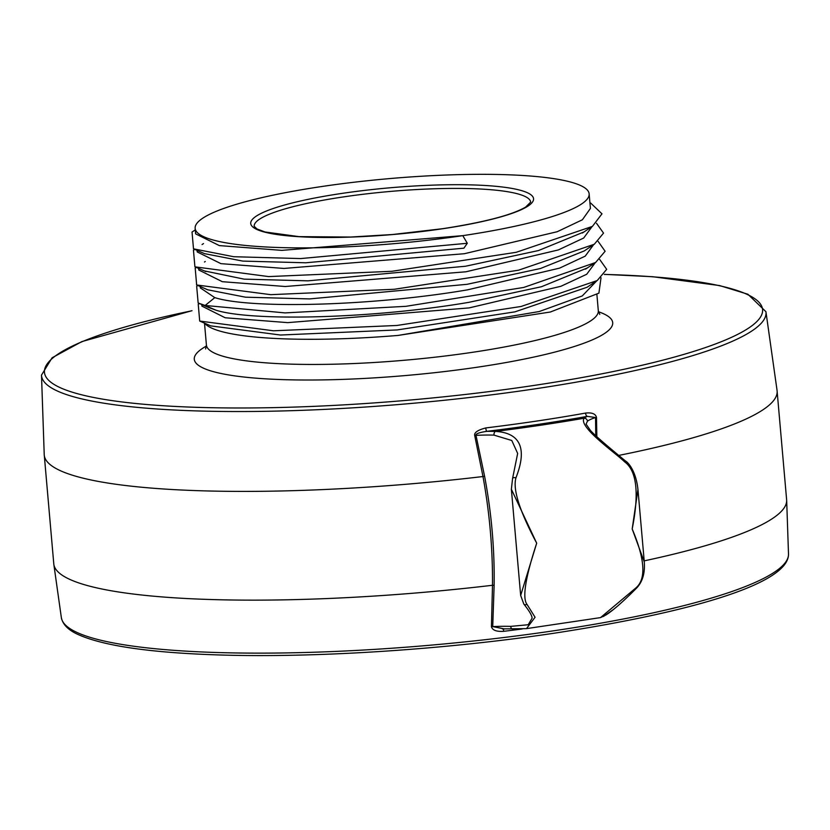 <?xml version="1.0" encoding="UTF-8"?>
<svg xmlns="http://www.w3.org/2000/svg" width="830" height="830" viewBox="0 0 830 830"><rect width="100%" height="100%" fill="white"/><g stroke="black" fill="none" stroke-linecap="round" stroke-linejoin="round"><path stroke-width="1.25" d="M596.749 280.831L582.276 295.926L539.293 311.52L398.13 335.424A197.748 32.609 175 0 1 204.637 323.212M398.13 335.424L550.332 312.018L598.897 293.146L601.024 277.739M589.144 193.867A197.748 32.609 175 0 1 462.798 235.647A197.748 32.609 175 0 1 195.143 228.333A197.748 32.609 175 0 1 321.49 186.563A197.748 32.609 175 0 1 589.144 193.867L590.421 208.434L582.38 219.774L557.189 231.726L464.375 253.71L283.953 268.443L220.956 263.66L197.208 251.936L197.073 250.39M592.008 226.652L583.677 238.034L558.383 249.923L465.962 271.784L285.25 286.506L222.336 281.692L198.785 269.999L198.65 268.412M204.377 270.912L244.093 279.139L307.982 280.841L465.474 266.243L538.483 250.556L584.04 231.912M593.585 244.715L585.202 256.148L559.596 268.121L467.539 289.846C372.193 306.104 250.888 309.123 214.794 297.628L200.352 287.896M196.575 284.929L207.687 289.784L245.514 297.192L309.611 298.914L467.051 284.317L540.403 268.526L584.268 250.919L592.745 245.255M595.172 262.788L586.706 274.263L560.904 286.288L469.116 307.909L287.72 322.631L225.169 317.765L201.949 306.135L201.815 304.558M207.801 307.183L215.893 310.171C251.978 321.656 373.293 318.637 468.639 302.379L541.43 286.744L587.308 267.966M199.657 321.034L210.737 325.879L280.488 335.03L397.228 329.935L514.922 311.862L587.173 287.221M193.463 248.813L204.564 253.658L242.817 261.097L305.814 262.788L463.897 248.18L467.29 243.283L462.798 235.647L281.816 250.37L219.359 245.597L195.631 233.873L195.143 228.333M467.29 243.283L300.699 258.566L233.707 256.719L193.504 248.844L192.031 232.026M590.711 203.091L601.978 213.829L592.423 226.383L516.198 252.299L391.947 271.286L268.64 276.587L194.915 266.835L193.452 250.204M596.542 223.312L603.535 233.116L594.301 244.248L518.511 270.207L394.302 289.276L270.746 294.671L196.648 284.97L195.206 268.152M598.119 241.385L605.112 251.272L595.608 262.498L523.751 287.439L405.953 306.322L285.095 312.91L205.145 305.461L198.152 303.002L196.669 286.298L197.882 285.499M599.696 259.448L606.689 269.335L597.216 280.55L521.074 306.478L396.854 325.474L273.516 330.796L199.698 321.054L198.246 304.371L199.48 303.552M613.121 609.739L603.441 616.462M503.986 628.839L492.73 626.598L494.13 585.316C494.659 549.014 491.474 512.66 484.585 476.244L475.995 435.345C475.559 433.831 479.128 432.503 486.712 431.351A3.175 0.633 83 0 1 485.768 427.938A365.304 60.237 -5 0 0 537.062 421.007A365.304 60.237 -5 0 0 585.524 413.081A3.175 1.494 79.9 0 0 587.339 416.359L595.535 417.542L595.764 435.677M585.524 413.081C591.977 412.365 595.639 413.828 596.5 417.48L595.535 417.542A52.176 8.601 -5 0 0 587.453 421.204L586.084 424.109L590.265 430.21C593.108 433.779 604.863 444.05 625.529 461.024L624.513 461.739C636.786 470.641 639.349 493.041 632.19 528.959C645.19 559.783 646.321 579.527 635.573 588.2L600.526 617.603L526.49 628.621L535.07 617.261L526.998 604.365C522.163 598.036 525.39 577.639 536.688 543.183C519.57 510.958 512.65 489.202 515.938 477.904C520.016 466.917 532.632 433.551 495.5 431.413A375.295 61.887 -5 0 0 584.102 418.227C577.991 426.827 615.383 452.796 624.513 461.739M596.5 417.48L596.843 436.673M625.529 461.024C628.175 462.362 636.019 471.087 637.948 489.482L632.19 528.959L644.298 561.983C645.118 573.146 642.524 581.872 636.506 588.169A3.175 1.121 -135.6 0 1 636.496 588.179A3.175 1.121 -135.6 0 1 635.573 588.2M503.748 628.891A3.175 0.633 -97 0 0 503.561 631.34C496.33 631.765 492.283 630.167 491.433 626.546A3.175 0.612 2.4 0 1 492.73 626.598A52.176 8.601 175 0 1 510.709 626.38A3.175 1.805 91.7 0 0 512.411 628.964A3.175 1.805 91.7 0 0 512.774 628.912L526.49 628.621M491.433 626.546L492.491 585.275C492.781 549.087 489.607 512.847 482.977 476.534L474.729 435.615C473.951 432.638 477.634 430.085 485.768 427.938M510.709 626.38L528.202 624.731L532.082 618.215C532.186 615.818 529.436 611.108 523.823 604.064L520.669 595.452L536.688 543.183L511.373 489.223L512.587 478.391L517.661 453.429L511.788 440.491L493.985 435.117A52.176 8.601 -5 0 0 475.995 435.345L474.729 435.615M512.577 478.422A3.175 1.691 21.6 0 1 515.938 477.904M502.316 628.912L526.428 628.632M523.792 604.033A3.175 2.376 -40 0 0 526.998 604.365M191.958 310.762A360.448 59.438 -5 0 0 88.073 396.315A360.448 59.438 -5 0 0 532.289 385.691A360.448 59.438 -5 0 0 760.311 317.351A360.448 59.438 -5 0 0 604.323 274.419M206.431 346.048A210.021 34.632 -5 0 0 208.185 370.045A210.021 34.632 -5 0 0 478.537 367.026A210.021 34.632 -5 0 0 598.824 311.883A210.021 34.632 -5 0 0 598.472 311.758M205.601 348.932L206.411 345.021A196.7 32.432 -5 0 0 219.431 355.115A196.7 32.432 -5 0 0 439.485 356.682A196.7 32.432 -5 0 0 598.306 310.731L599.768 314.425M215.893 310.171L205.145 305.461L214.794 297.628M341.431 193.483A141.951 23.406 -5 0 0 260.132 230.761A141.951 23.406 -5 0 0 442.857 228.717A141.951 23.406 -5 0 0 524.155 191.44A141.951 23.406 -5 0 0 341.431 193.483M342.832 197.001A138.776 22.887 -5 0 0 254.167 226.31L257.01 228.966L264.998 231.975L299.007 236.633L350.602 237.048L392.517 234.517L442.66 228.696C484.17 222.284 511.82 215.095 525.598 207.126L530.661 202.126A138.776 22.887 -5 0 0 342.832 197.001M788.5 553.984C789.154 583.407 692.77 611.918 554.596 633.145C444.424 649.703 313.574 658.149 217.232 654.891C151.008 652.691 105.088 646.103 79.483 635.126C68.828 630.624 62.779 624.783 61.347 617.603A364.982 60.185 -5 0 0 555.28 630.561A364.982 60.185 -5 0 0 788.5 553.984L786.664 500.21L777.056 390.411A367.835 60.652 -5 0 1 618.703 455.421M644.194 560.862A367.835 60.652 -5 0 0 786.664 500.21M493.985 435.117A3.175 1.805 -88.3 0 1 495.5 431.413A55.351 9.13 -5 0 0 486.712 431.351A368.479 60.756 175 0 0 587.339 416.359A55.351 9.13 -5 0 0 584.102 418.227A3.175 3.03 -127.9 0 1 587.453 421.204M522.205 628.974A365.304 60.237 175 0 1 503.561 631.34M494.13 585.316A3.175 0.633 0.8 0 0 492.491 585.275A367.835 60.652 175 0 1 53.826 564.327L61.347 617.603M484.585 476.244L482.977 476.534A367.835 60.652 175 0 1 44.218 454.529L53.826 564.327M191.989 310.69L81.88 341.587L52.114 357.772L41.5 375.087A363.613 59.957 -5 0 0 533.68 389.042A363.613 59.957 -5 0 0 765.934 311.707L777.056 390.411M206.411 345.021L204.502 323.15M598.306 310.731L596.895 294.536M585.544 269.138L593.875 263.598M205.975 271.607L196.959 267.665M582.37 233.023L590.887 227.358M200.238 286.537L200.372 288.072M205.249 261.492L204.481 262M196.326 267.426L195.175 268.194M191.969 232.078L195.278 229.879M590.732 203.132L589.923 202.779M193.483 250.245L194.78 249.384M202.064 244.539L203.516 243.574M587.132 287.221L595.878 281.412M209.202 307.795L199.729 303.656M636.506 588.169C623.133 601.626 612.924 610.579 605.879 615.02L600.526 617.603M637.959 489.534L644.288 561.941M511.373 489.275L520.659 595.411M41.5 375.087L44.218 454.529M765.934 311.707L747.903 294.245L719.641 285.572L652.588 276.712L604.375 274.357"/></g></svg>
